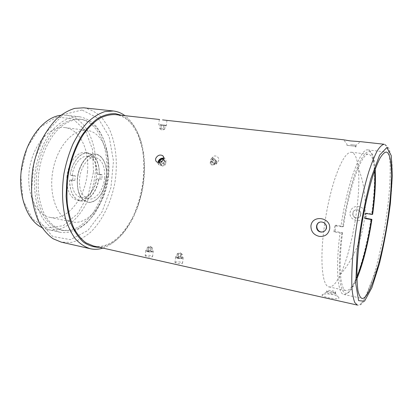 <?xml version="1.0" encoding="UTF-8"?>
<svg xmlns="http://www.w3.org/2000/svg" width="413" height="413" viewBox="0 0 413 413"><rect width="100%" height="100%" fill="white"/><g stroke="black" fill="none" stroke-linecap="round" stroke-linejoin="round"><path stroke-width="0.31" stroke-dasharray="2.06 1.55" d="M360.497 215.72L360.823 213.423C360.394 211.508 359.212 210.341 357.276 209.923L356.383 209.881C351.035 210 351.876 218.627 357.147 218.007C358.685 217.837 359.806 217.073 360.497 215.72L360.823 213.423M356.047 146.321L355.954 146.982L355.402 146.93L355.495 146.269L346.863 145.309L355.495 146.269M335.026 292.869L335.113 292.244L335.728 291.759L335.516 292.141C335.036 291.604 333.936 291.134 332.228 290.731C328.376 290.158 326.538 290.329 326.724 291.242C328.954 292.414 331.722 292.956 335.026 292.869L335.64 292.378M319.848 222.163L321.329 221.853C324.2 221.951 325.976 223.438 326.668 226.319L326.28 229.163L323.58 231.667M326.668 226.319L326.28 229.163M326.461 229.091L326.853 226.252M335.728 291.759L335.113 292.244M355.402 146.93L355.954 146.982M360.704 213.469L360.379 215.767M332.073 291.862L335.371 293.173C336.982 294.748 327.731 293.803 326.58 292.275L326.451 292.022C326.879 291.304 328.753 291.253 332.073 291.862M366.62 213.16L365.877 213.449L365.144 218.554L365.892 218.234L366.62 213.16L371.685 213.965C374.808 190.729 375.334 172.582 373.254 159.521C372.144 153.548 370.368 150.353 367.926 149.929C360.766 147.41 347.059 183.795 340.911 226.68L334.788 225.627L333.926 231.884L340.038 232.958C335.382 268.047 337.648 293.942 343.853 294.454C344.984 294.686 346.197 294.242 347.493 293.122C348.944 291.852 350.446 289.849 352 287.107C359.32 274.206 366.837 246.401 370.946 219.055M157.957 162.5L159.046 164.952C161.741 166.191 163.971 165.324 165.727 162.345C166.253 160.822 165.985 159.604 164.926 158.695L163.677 158.127M212.473 158.515C213.49 161.514 215.349 162.598 218.038 161.767L219.066 159.413C217.992 156.491 216.123 155.417 213.459 156.191L212.473 158.515M216.892 162.025L215.896 164.353L213.98 164.71C210.393 163.223 209.489 161.235 211.28 158.747C213.965 157.957 215.834 159.046 216.892 162.025M175.365 262.054L174.973 262.549C176.893 263.499 179.304 263.84 182.21 263.571L182.592 262.993C180.703 261.904 178.297 261.589 175.365 262.054M182.814 258.11C181.503 258.404 179.743 258.337 177.538 257.918L175.566 257.134C174.436 255.972 182.407 256.458 183.186 257.598L182.814 258.11M350.513 144.622L356.042 145.231L350.513 144.622M350.498 140.936L360.719 141.674M365.34 214.817C365.397 210.331 363.156 207.548 358.613 206.474C354.039 206.133 351.205 208.1 350.095 212.37C348.505 221.502 364.07 224.13 365.34 214.817M357.503 209.845C362.186 210.367 362.062 217.77 357.369 217.919C352.062 218.529 351.251 209.923 356.605 209.799L357.503 209.845M338.712 298.341C339.156 297.918 338.887 297.355 337.911 296.653C336.667 295.811 334.85 295.109 332.455 294.557C327.509 293.689 324.112 293.736 322.274 294.686L322.026 295.166C322.099 296.792 336.827 299.926 338.712 298.341M162.541 119.899L166.367 120.24M160.616 125.273L166.351 125.893L160.616 125.273M145.675 255.456L145.195 255.941C146.966 256.819 149.305 257.139 152.201 256.907L152.671 256.334C150.926 255.327 148.597 255.033 145.675 255.456M152.758 251.569L147.524 251.357L145.737 250.655C144.689 249.555 152.511 249.984 153.223 251.063L152.758 251.569M115.217 114.597C135.505 116.709 147.085 147.694 143.528 179.237C140.358 215.927 116.58 251.326 93.333 245.947M161.194 124.721L165.401 125.18L161.194 124.721M163.92 125.025L160.032 124.581L165.19 125.16L163.92 125.025L163.502 129.021L164.772 129.14L163.465 128.97L163.884 125M164.772 129.14L165.19 125.16M163.465 128.97L160.9 128.686L161.313 124.716M160.9 128.686L159.619 128.567L160.032 124.581M159.619 128.567L163.502 129.021M160.915 128.732L161.333 124.736M214.104 163.594C218.307 164.131 215.271 157.353 212.132 159.217C210.811 161.039 211.471 162.495 214.104 163.594M215.963 161.359L214.45 159.485L212.292 159.413L211.662 161.209L213.17 163.073L215.323 163.15L215.963 161.359L214.393 163.238L213.753 165.03L211.595 164.947L213.17 163.073M213.753 165.03L215.323 163.15M211.595 164.947L210.078 163.078L211.662 161.209M210.078 163.078L210.707 161.282L212.292 159.413M210.707 161.282L212.871 161.359L214.393 163.238M212.871 161.359L214.45 159.485M104.613 177.776C103.668 189.717 95.733 200.532 88.537 198.963L83.71 196.036C80.85 192.597 79.435 187.667 79.472 181.261C79.513 168.303 88.098 155.923 95.444 157.487C102.13 159.568 105.186 166.331 104.613 177.776M147.988 251.796C150.095 252.162 151.494 252.152 152.185 251.765L150.848 251.058C147.699 250.624 146.409 250.763 146.982 251.486L147.988 251.796M150.657 252.002L151.948 251.667L150.714 251.094L148.2 250.851L146.899 251.181L148.128 251.76L150.657 252.002L151.055 248.187L148.525 247.939L147.296 247.377L146.899 251.181M148.525 247.939L148.128 251.76M147.296 247.377L148.592 247.057L148.2 250.851M148.592 247.057L151.112 247.299L150.714 251.094M151.112 247.299L152.345 247.862L151.055 248.187M152.345 247.862L151.948 251.667M163.512 158.959C165.019 160.032 165.04 161.442 163.569 163.192C161.318 164.746 159.733 164.539 158.814 162.577M163.28 159.552L164.359 160.549L163.393 163.027L160.745 163.956L159.237 162.546M163.207 159.697L164.328 161.194L161.71 162.113L160.75 164.575L159.082 162.402M161.71 162.113L161.4 161.71M160.75 164.575L162.407 166.124L160.745 163.956M162.407 166.124L165.04 165.2L163.393 163.027M165.04 165.2L165.995 162.732L164.328 161.194M165.995 162.732L164.359 160.549M177.967 258.357C180.083 258.729 181.472 258.719 182.133 258.326L182.159 258.218C181.994 257.201 174.523 256.901 176.852 258.011L177.967 258.357M178.096 258.316L180.677 258.564L181.885 258.192L180.522 257.583L177.957 257.335L176.738 257.702L178.096 258.316L178.524 254.408L177.167 253.804L178.38 253.453L177.957 257.335M177.167 253.804L176.738 257.702M178.38 253.453L180.951 253.701L180.522 257.583M180.951 253.701L182.319 254.3L181.885 258.192M182.319 254.3L181.111 254.656L178.524 254.408M181.111 254.656L180.677 258.564M101.779 179.185L96.895 178.783L101.779 179.185L102.197 174.735L99.352 174.271C99.342 162.175 95.666 155.087 88.325 153.001C80.798 151.55 71.872 162.061 70.076 175.293L73.055 175.793L72.631 180.569L69.632 180.037L71.743 179.939L74.82 180.466L72.631 180.569M99.352 174.271L99.166 174.255C99.626 162.82 94.396 153.156 87.091 153.032C79.807 152.774 71.862 162.825 70.05 175.272L70.076 175.293M102.197 174.735L100.276 174.802L99.853 179.278M99.166 174.255L97.308 174.322L100.276 174.802M74.82 180.466L75.249 175.711L70.05 175.272M75.249 175.711L73.055 175.793M71.743 179.939C72.007 190.016 75.083 195.891 80.969 197.564C87.752 199.009 95.289 189.825 96.895 178.783M97.308 174.322C97.205 164.09 94.045 158.102 87.83 156.357C81.402 155.112 73.803 163.961 72.161 175.2M69.632 180.037C69.26 192.396 75.429 201.689 82.739 200.852C90.049 200.145 97.055 190.166 98.748 178.7M69.652 180.058C69.88 191.962 73.442 198.911 80.344 200.899C88.346 202.623 97.174 191.668 98.934 178.715M108.614 175.561C106.559 201.529 88.903 225.735 72.032 221.926C58.156 219.458 48.481 196.536 52.704 171.684C56.767 146.801 73.349 128.257 87.277 130.42C101.913 132.072 110.983 153.357 108.614 175.561M87.437 172.128C89.693 150.306 80.107 129.315 64.975 127.602C50.567 125.387 33.634 143.471 29.659 167.843C25.518 192.184 35.673 214.781 50.019 217.362C67.469 221.296 85.543 197.662 87.437 172.128M66.891 177.187C67.918 163.094 77.417 150.972 85.476 152.588C93.338 153.538 98.18 165.84 96.162 178.256C94.407 191.178 85.558 202.096 77.515 200.367C69.988 198.034 66.447 190.305 66.891 177.187M60.696 115.315L66.488 115.273C86.131 117.369 98.18 144.447 95.274 172.102C92.837 204.342 70.009 234.698 47.454 229.509L41.987 227.594M93.498 171.958L92.502 149.382L85.321 130.436L72.75 118.686L56.679 117.132L40.185 127.204L27.077 147.648L20.769 174.049L22.891 199.954L32.632 219.215L47.263 228.048L63.349 225.648L77.814 213.536L88.356 194.523L93.498 171.958M79.492 116.776L79.771 116.807C85.501 118.01 90.659 120.782 95.243 125.129C99.399 130.24 102.698 136.404 105.155 143.61C108.175 155.2 108.738 167.559 106.843 180.703C103.756 197.786 96.234 213.567 85.981 223.593L77.856 229.509C72.105 232.137 66.328 233.087 60.52 232.364C53.024 230.346 46.69 224.982 41.527 216.283C35.27 204.084 32.968 186.655 35.606 169.082C38.141 155.722 42.709 144.116 49.302 134.256C58.274 122.129 69.389 116.043 79.492 116.776M79.286 119.104L79.714 119.151C99.626 121.716 110.653 151.566 105.656 180.502C103.286 193.041 98.924 204.099 92.569 213.681C88.098 219.463 83.183 224.032 77.83 227.377C72.321 229.896 66.787 230.815 61.222 230.134C54.015 228.198 47.934 223.061 42.973 214.724C36.963 203.031 34.738 186.335 37.242 169.485C40.195 152.707 47.603 137.503 57.035 128.2C64.397 121.778 71.816 118.743 79.286 119.104M81.165 119.326L81.593 119.372C101.448 121.928 112.419 151.819 107.416 180.796C105.041 193.351 100.684 204.43 94.345 214.032C89.879 219.824 84.975 224.404 79.637 227.759C74.139 230.284 68.62 231.213 63.075 230.531C55.884 228.601 49.823 223.464 44.883 215.116C38.894 203.408 36.685 186.691 39.199 169.81C42.157 153.001 49.555 137.766 58.966 128.448C66.317 122.011 73.715 118.97 81.165 119.326M82.001 109.992L63.148 114.659L45.657 132.821L34.005 161.215L31.414 193L38.399 220.119L52.663 236.479L70.411 239.643L87.85 230.5L102.016 211.895L110.942 187.456L113.477 161.049L109.146 136.636L98.222 118.304L82.001 109.992M83.653 107.803L84.102 107.86C90.752 109.331 96.704 112.641 101.97 117.788L108.557 127.462C115.872 142.454 118.025 162.567 114.938 182.386C111.319 202.112 102.656 220.346 90.808 231.998C84.655 237.207 78.181 240.676 71.382 242.4L61.274 242.142M102.914 248.094C114.365 243.975 123.967 234.367 131.706 219.277C141.685 199.753 145.98 173.971 142.872 152.268C140.441 135.485 134.473 123.286 124.974 115.676M121.51 115.294C133.384 121.365 140.75 134.075 143.605 153.424C146.61 174.451 142.439 199.505 132.779 218.425C123.802 235.802 112.713 245.436 99.512 247.33M340.911 226.68L342.707 226.789C346.729 199.613 353.993 173.047 360.466 160.492C367.25 148.525 371.85 148.618 374.261 160.765L375.221 169.031M372.66 214.249L371.685 213.965M342.707 226.789L343.446 226.479L335.908 225.188L334.788 225.627M333.926 231.884L335.051 231.404L342.573 232.72L341.835 233.061L340.038 232.958M335.908 225.188L335.051 231.404M356.946 278.744L353.358 286.25C347.983 295.61 343.895 295.718 341.092 286.57C338.634 276.958 338.774 256.602 341.835 233.061M343.446 226.479C349.253 186.206 362.056 151.953 368.757 154.302C371.932 155.045 373.873 160.543 374.586 170.801M323.916 229.447C326.27 211.28 329.786 194.802 334.458 180.016C340.679 161.488 346.264 152.227 351.22 152.232L351.432 152.252C354.875 152.986 357.131 158.158 358.195 167.771C361.401 194.972 352.279 249.726 340.431 274.418C336.306 283.168 332.496 287.329 328.996 286.906C322.522 286.276 319.734 262.002 323.916 229.447M356.915 276.865C352.919 286.338 349.295 290.912 346.053 290.582C340.25 290.112 338.195 265.693 342.573 232.72M77.438 178.974C76.947 192.205 80.401 199.98 87.799 202.298C95.594 203.785 104.066 193.356 106.131 180.584C108.32 167.828 103.684 155.216 95.831 154.095C87.907 152.495 78.506 164.756 77.438 178.974M77.324 178.953C78.387 164.735 87.793 152.474 95.718 154.08C102.785 156.052 106.404 162.934 106.569 174.714L104.644 186.273C100.669 197.368 95.016 202.7 87.685 202.277C80.287 199.959 76.833 192.184 77.324 178.953M90.277 202.262C82.543 203.413 76.157 192.406 77.525 178.974C78.625 166.129 86.332 154.71 93.803 154.178C101.283 153.491 106.9 163.021 106.606 174.756L104.69 186.248C101.407 195.726 96.601 201.064 90.277 202.262M361.241 303.343C369.924 294.521 380.781 255.451 386.181 218.162C391.803 180.744 391.782 145.097 384.214 144.266L388.865 148.169L391.225 156.14C392.221 162.872 392.51 171.256 392.092 181.276C391.612 191.446 390.59 202.349 389.02 214.001L387.75 222.684L380.099 260.768L362.635 303.323C360.869 304.846 359.134 305.439 357.421 305.093C358.592 305.331 359.868 304.753 361.241 303.343M346.889 145.273L355.836 146.29M320.984 221.972L321.329 221.853M326.719 291.242L326.58 292.275M335.516 292.141L335.371 293.173M343.853 294.454L361.907 298.398M367.926 149.929L386.284 152.046M164.926 158.695L163.502 156.78M159.046 164.952L156.713 161.937M215.896 164.353L218.038 161.772M211.28 158.747L213.454 156.191M175.566 257.134L174.973 262.549M183.186 257.598L182.592 262.993M355.887 146.321L356.042 145.231L360.451 141.757M346.863 145.309L347.013 144.22L343.709 139.883M326.451 292.022L322.026 295.166M335.036 292.9L337.911 296.653M159.315 119.502L158.742 125.046L159.816 124.561M166.935 120.364L166.351 125.893M145.737 250.655L145.19 255.941M153.223 251.063L152.671 256.334M165.401 125.18L166.346 125.888M159.898 128.742L162.041 130.343L164.513 129.228M152.185 251.765L153.249 251.316M146.982 251.486L146.15 250.934M151.762 247.397L149.971 246.189L147.462 247.258M182.133 258.326L183.222 257.877M176.852 258.011L176.021 257.444M181.705 253.83L179.903 252.591L177.383 253.639M80.969 197.564L88.537 198.963M87.83 156.357L95.444 157.487M50.019 217.362L72.032 221.926M64.975 127.602L87.277 130.42M47.454 229.509L60.52 232.364M66.488 115.273L79.771 116.807M81.593 119.372L79.714 119.151M63.075 230.531L61.222 230.134M88.325 153.001L85.476 152.588M80.344 200.899L77.515 200.367M143.605 153.424L142.872 152.268M132.779 218.425L131.706 219.277M374.261 160.765L373.254 159.521M353.358 286.25L352 287.107M328.996 286.906L346.053 290.582M351.432 152.252L368.757 154.302M340.431 274.418C365.046 245.58 372.134 203.036 358.195 167.771"/><path stroke-width="0.62" d="M323.58 231.667L322.285 231.941C316.792 232.602 314.536 223.882 319.848 222.163M320.72 232.013L321.944 232.08C325.031 231.517 326.502 229.638 326.363 226.438C325.666 223.572 323.875 222.08 320.984 221.972C315.233 222.003 314.995 231.259 320.72 232.013M365.133 296.947C363.967 298.119 362.893 298.599 361.907 298.398C360.27 297.561 358.959 294.996 357.968 290.706C357.204 285.424 356.878 278.589 356.987 270.205C357.508 256.318 359.16 240.65 361.938 223.196C364.968 205.793 368.484 190.429 372.49 177.12C375.107 169.16 377.632 162.799 380.068 158.05C382.397 154.312 384.467 152.309 386.284 152.046C392.861 153.223 392.825 185.034 387.699 219.391C382.629 253.758 372.856 288.904 365.133 296.947M356.946 278.744C363.228 262.998 368.22 243.2 371.922 219.355L365.892 218.234M155.861 158.179C157.678 155.226 159.939 154.379 162.65 155.634C163.687 156.517 163.94 157.72 163.409 159.253C161.664 162.288 159.433 163.181 156.713 161.937C155.608 160.993 155.324 159.738 155.861 158.179M163.677 158.127L163.424 158.081C160.404 158.127 158.582 159.599 157.957 162.5M329.641 229.107C328.242 234.512 324.742 236.928 319.135 236.355C313.617 234.909 310.881 231.404 310.932 225.839C312.305 214.259 331.525 217.414 329.641 229.107M360.719 141.674L350.214 140.91L343.466 139.77L350.498 140.936M343.466 139.77L162.541 119.899M360.637 141.664L384.214 144.266C382.175 144.55 379.857 146.734 377.26 150.807C374.545 155.995 371.731 162.959 368.814 171.694C364.354 186.309 360.451 203.211 357.111 222.395C355.139 234.935 353.631 246.979 352.588 258.517C351.845 269.452 351.613 278.961 351.891 287.04C352.454 294.113 353.445 299.322 354.86 302.677L357.421 305.093L93.333 245.947L85.95 242.798C81.309 239.297 77.246 234.367 73.757 228.007C70.7 220.903 68.543 212.788 67.283 203.661C66.607 194.136 66.958 184.343 68.331 174.286C71.113 159.315 76.395 145.433 83.369 134.488C88.268 127.793 93.467 122.537 98.965 118.727C104.504 115.81 109.92 114.437 115.217 114.597L159.619 119.496M158.814 162.577C158.881 160.172 160.208 158.897 162.789 158.742L163.512 158.959M159.237 162.546L160.053 159.929L162.686 159.005L163.28 159.552M161.4 161.71L160.053 159.929M162.686 159.005L163.207 159.697M41.987 227.594C26.757 220.475 17.176 194.079 21.822 166.537C26.355 138.98 43.974 117.111 60.696 115.315M90.328 248.734L61.274 242.142L53.117 238.771C47.97 235.1 43.437 229.984 39.519 223.418C36.065 216.102 33.587 207.765 32.085 198.41C31.212 188.658 31.471 178.643 32.849 168.375C34.873 158.21 37.877 148.659 41.863 139.713C46.318 131.349 51.367 124.267 57.004 118.464C62.838 113.523 68.785 110.152 74.841 108.351L83.653 107.803L113.276 110.989L104.861 111.613C99.053 113.508 93.328 117.013 87.685 122.124C82.218 128.123 77.303 135.433 72.936 144.054C69.012 153.275 66.023 163.109 63.963 173.558C61.635 189.361 62.172 204.931 65.404 218.157C68.006 226.469 71.392 233.443 75.574 239.096C80.096 243.871 85.011 247.082 90.328 248.734C94.484 249.648 98.681 249.431 102.914 248.094M124.974 115.676C121.525 113.126 117.767 111.582 113.704 111.04L113.276 110.989M99.512 247.33C93.89 247.31 88.542 245.585 83.457 242.163C78.661 237.749 74.588 231.755 71.253 224.192C68.455 215.829 66.746 206.49 66.121 196.175L66.839 180.218C69.023 163.971 74.18 148.499 81.428 136.156C86.57 128.588 92.089 122.635 97.989 118.304C103.952 115 109.775 113.451 115.47 113.658L121.51 115.294M375.221 169.031C375.923 181.493 375.066 196.567 372.66 214.249L372.175 214.455L365.877 213.449M371.922 219.355L371.432 219.577L365.144 218.554M374.586 170.801C375.298 182.758 374.498 197.306 372.175 214.455M371.432 219.577C367.833 242.684 362.996 261.78 356.915 276.865M364.514 301.216L358.623 300.643L355.769 283.824L357.069 252.715C360.203 226.582 364.782 201.947 370.812 178.798L379.614 155.092L386.847 147.529L391.23 155.582L392.35 175.742L390.388 203.501C387.714 224.295 384.049 244.403 379.392 263.819L371.906 287.608L364.514 301.216M321.944 232.08L322.285 231.941M163.502 156.78L162.65 155.634"/></g></svg>
